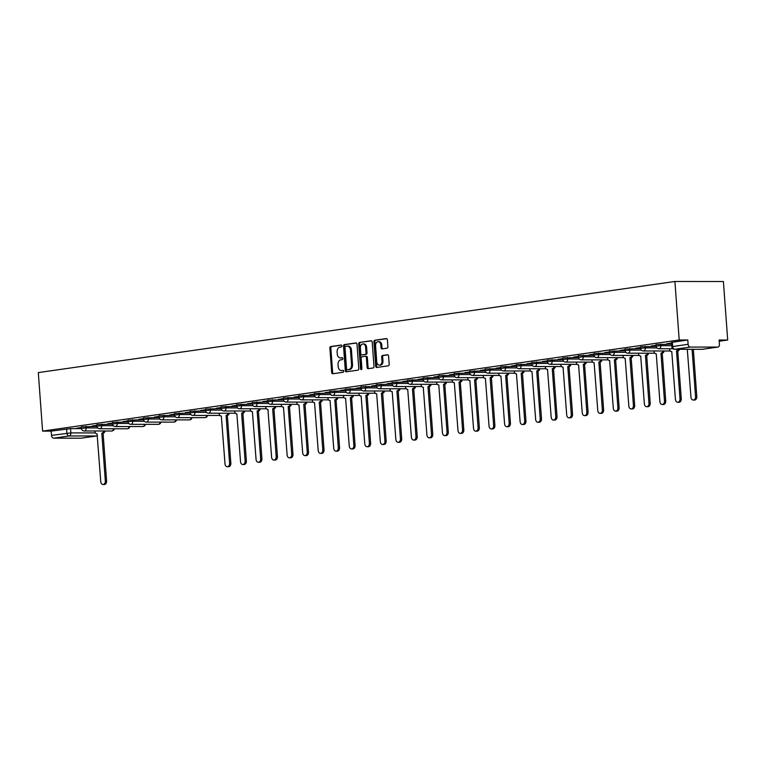 <?xml version="1.0" encoding="UTF-8"?>
<svg xmlns="http://www.w3.org/2000/svg" width="766" height="766" viewBox="0 0 766 766"><rect width="100%" height="100%" fill="white"/><g stroke="black" fill="none" stroke-linecap="round" stroke-linejoin="round"><path stroke-width="1.15" d="M341.895 345.916A0.958 0.689 -90 0 0 341.138 345.054L330.759 346.538A1.369 0.986 -90 0 0 329.878 348.042L331.678 372.535A1.369 0.986 -90 0 0 332.75 373.76L343.139 372.276A0.958 0.689 -90 0 0 342.996 370.371L341.655 370.562A4.376 3.141 -90 0 1 341.33 370.581A4.376 3.141 -90 0 1 338.208 366.655L338.055 364.616A4.376 3.141 -90 0 1 340.87 359.809L342.21 359.618A0.958 0.689 -90 0 0 342.067 357.712L340.726 357.904A4.376 3.141 -90 0 1 340.401 357.923A4.376 3.141 -90 0 1 337.279 353.997L337.126 351.958A4.376 3.141 -90 0 1 339.932 347.151L341.282 346.96A0.958 0.689 -90 0 0 341.895 345.916M387.022 348.185A1.369 0.986 -90 0 0 387.893 346.682L387.395 339.817A1.369 0.986 -90 0 0 386.313 338.591L374.785 340.238A1.369 0.986 -90 0 0 373.904 341.741L375.704 366.234A1.369 0.986 -90 0 0 376.786 367.46L388.314 365.803A1.369 0.986 -90 0 0 389.195 364.31L388.582 356.008A1.369 0.986 -90 0 0 387.5 354.782L382.569 355.491A1.369 0.986 -90 0 0 381.688 356.994L381.995 361.112A3.658 2.624 -90 0 1 379.381 365.143A3.658 2.624 -90 0 1 376.767 361.858L375.579 345.734A3.658 2.624 -90 0 1 378.203 341.693A3.658 2.624 -90 0 1 380.807 344.987L381.008 347.668A1.369 0.986 -90 0 0 382.081 348.894L387.022 348.185M674.913 281.476L679.203 339.989L42.599 431.095L38.3 372.592L674.913 281.476L723.401 281.515L727.7 340.027L719.207 341.234M356.994 344.164A1.369 0.986 -90 0 0 355.922 342.938L344.394 344.595A1.369 0.986 -90 0 0 343.513 346.088L345.313 370.591A1.369 0.986 -90 0 0 346.385 371.807L357.923 370.16A1.369 0.986 -90 0 0 358.794 368.657L356.994 344.164M359.589 342.421L371.117 340.765A1.369 0.986 -90 0 1 372.199 341.99L373.99 366.483A1.369 0.986 -90 0 1 373.119 367.986L368.178 368.685A1.369 0.986 -90 0 1 367.106 367.469L366.378 357.53A1.369 0.986 -90 0 0 365.296 356.314L362.021 356.784A1.369 0.986 -90 0 0 361.15 358.287L361.906 368.628A0.958 0.689 -90 0 1 360.537 368.819L358.708 343.915A1.369 0.986 -90 0 1 359.589 342.421L371.558 340.841M679.203 339.989L687.791 339.989L688.107 344.288A2.786 1.934 81.9 0 0 690.252 347.065L717.694 347.084A2.786 1.934 81.9 0 0 717.886 347.075A2.786 1.934 81.9 0 0 719.437 344.317L719.121 340.018L727.7 340.027M42.599 431.095L51.178 431.105L70.539 428.606L81.445 428.615M53.639 438.171L81.091 438.19L96.516 435.988L69.074 435.959L53.639 438.171A2.786 1.934 -98.1 0 1 51.494 435.394L70.855 432.905L95.396 432.924M51.178 431.105L51.494 435.394M96.88 425.312L92.102 426.001M112.42 423.091L107.642 423.77M127.951 420.869L123.173 421.549M143.481 418.648L138.703 419.328M159.012 416.417L154.234 417.106M174.543 414.195L169.765 414.885M190.073 411.974L185.295 412.663M205.604 409.753L200.826 410.432M221.144 407.531L216.366 408.211M236.675 405.31L231.897 405.99M252.205 403.088L247.428 403.768M267.736 400.857L262.958 401.547M283.267 398.636L278.489 399.325M298.797 396.415L294.02 397.104M314.328 394.193L309.55 394.873M329.859 391.972L325.081 392.652M345.399 389.75L340.621 390.43M360.93 387.529L356.152 388.209M376.46 385.298L371.682 385.987M391.991 383.077L387.213 383.766M407.522 380.855L402.744 381.535M423.052 378.634L418.274 379.314M438.583 376.412L433.805 377.092M454.123 374.191L449.345 374.871M469.654 371.96L464.876 372.649M485.184 369.739L480.406 370.428M500.715 367.517L495.937 368.207M516.246 365.296L511.468 365.976M531.776 363.074L526.998 363.754M547.307 360.853L542.529 361.533M562.838 358.632L558.06 359.311M578.378 356.401L573.6 357.09M593.909 354.179L589.131 354.869M609.439 351.958L604.661 352.647M624.97 349.736L620.192 350.416M640.5 347.515L635.723 348.195M656.031 345.294L651.253 345.973M671.562 343.063L666.784 343.752M660.761 344.135L660.867 345.667L656.098 346.155L655.983 344.633L671.648 344.145M645.221 346.366L645.336 347.888L640.567 348.377L640.453 346.854L656.117 346.376M629.69 348.587L629.805 350.11L625.037 350.598L624.922 349.076L640.587 348.597M614.16 350.809L614.275 352.331L609.506 352.82L609.391 351.297L625.056 350.818M598.629 353.03L598.744 354.553L593.966 355.041L593.861 353.519L609.525 353.04M583.098 355.252L583.213 356.784L578.435 357.272L578.33 355.74L593.995 355.261M567.568 357.473L567.673 359.005L562.905 359.493L562.79 357.961L578.464 357.483M552.037 359.704L552.142 361.226L547.374 361.715L547.259 360.192L562.933 359.704M536.497 361.925L536.612 363.448L531.843 363.936L531.728 362.414L547.403 361.935M520.966 364.147L521.081 365.669L516.313 366.158L516.198 364.635L531.863 364.156M505.436 366.368L505.55 367.891L500.782 368.379L500.667 366.857L516.332 366.378M489.905 368.59L490.02 370.112L485.242 370.61L485.137 369.078L500.801 368.599M474.374 370.811L474.489 372.343L469.711 372.831L469.606 371.299L485.271 370.821M458.844 373.032L458.949 374.564L454.181 375.053L454.066 373.53L469.74 373.042M443.313 375.263L443.418 376.786L438.65 377.274L438.535 375.752L454.209 375.263M427.782 377.485L427.888 379.007L423.119 379.496L423.004 377.973L438.679 377.494M412.242 379.706L412.357 381.229L407.589 381.717L407.474 380.195L423.138 379.716M396.711 381.928L396.826 383.45L392.058 383.938L391.943 382.416L407.608 381.937M381.181 384.149L381.296 385.671L376.527 386.169L376.412 384.637L392.077 384.159M365.65 386.37L365.765 387.902L360.987 388.391L360.882 386.859L376.546 386.38M350.119 388.601L350.234 390.124L345.456 390.612L345.351 389.09L361.016 388.601M334.589 390.823L334.694 392.345L329.926 392.834L329.811 391.311L345.485 390.832M319.058 393.044L319.163 394.567L314.395 395.055L314.28 393.533L329.955 393.054M303.518 395.266L303.633 396.788L298.864 397.276L298.75 395.754L314.424 395.275M287.987 397.487L288.102 399.009L283.334 399.498L283.219 397.975L298.884 397.497M272.457 399.708L272.572 401.24L267.803 401.729L267.688 400.197L283.353 399.718M256.926 401.93L257.041 403.462L252.263 403.95L252.158 402.428L267.822 401.939M241.395 404.161L241.51 405.683L236.732 406.171L236.627 404.649L252.292 404.161M225.865 406.382L225.97 407.905L221.202 408.393L221.087 406.87L236.761 406.392M210.334 408.604L210.439 410.126L205.671 410.614L205.556 409.092L221.23 408.613M194.794 410.825L194.909 412.347L190.14 412.836L190.025 411.313L205.7 410.835M179.263 413.046L179.378 414.569L174.61 415.067L174.495 413.535L190.16 413.056M163.733 415.268L163.847 416.8L159.079 417.288L158.964 415.756L174.629 415.277M148.202 417.489L148.317 419.021L143.539 419.509L143.434 417.987L159.098 417.499M132.671 419.72L132.786 421.243L128.008 421.731L127.903 420.208L143.568 419.73M117.141 421.942L117.255 423.464L112.478 423.952L112.372 422.43L128.037 421.951M101.61 424.163L101.715 425.685L96.947 426.174L96.832 424.651L112.506 424.173M86.079 426.384L86.185 427.907L81.416 428.395L81.301 426.873L96.976 426.394M81.349 427.533L76.571 428.223M76.59 428.424L81.368 427.744M687.791 339.989L671.514 342.402L671.83 346.701L688.107 344.288M92.121 426.202L96.899 425.523M107.652 423.981L112.43 423.301M123.182 421.76L127.96 421.07M138.713 419.538L143.491 418.849M154.253 417.317L159.031 416.627M169.784 415.086L174.562 414.406M185.315 412.864L190.092 412.185M200.845 410.643L205.623 409.963M216.376 408.422L221.154 407.742M231.906 406.2L236.684 405.511M247.437 403.979L252.215 403.289M262.977 401.748L267.755 401.068M278.508 399.526L283.286 398.847M294.039 397.305L298.817 396.625M309.569 395.084L314.347 394.404M325.1 392.862L329.878 392.173M340.631 390.641L345.409 389.951M356.161 388.419L360.939 387.73M371.692 386.188L376.47 385.509M387.232 383.967L392.01 383.287M402.763 381.746L407.541 381.066M418.293 379.524L423.071 378.844M433.824 377.303L438.602 376.613M449.355 375.081L454.133 374.392M464.885 372.86L469.663 372.171M480.416 370.629L485.194 369.949M495.956 368.408L500.734 367.728M511.487 366.186L516.265 365.506M527.018 363.965L531.795 363.275M542.548 361.744L547.326 361.054M558.079 359.522L562.857 358.833M573.61 357.291L578.387 356.611M589.14 355.07L593.918 354.39M604.671 352.848L609.449 352.168M620.211 350.627L624.989 349.947M635.742 348.406L640.52 347.716M651.272 346.184L656.05 345.495M666.803 343.963L671.581 343.273M341.052 357.904A4.376 3.141 -90 0 0 341.368 357.933A4.376 3.141 -90 0 0 341.693 357.904L340.726 357.904M342.431 357.799L341.693 357.904M341.981 370.562A4.376 3.141 -90 0 0 342.306 370.581A4.376 3.141 -90 0 0 342.622 370.562L341.655 370.562M343.36 370.457L342.622 370.562M341.502 345.14L331.726 346.548A1.369 0.986 -90 0 0 330.845 348.042L332.645 372.535A1.369 0.986 -90 0 0 333.287 373.684M356.362 343.015L345.361 344.595A1.369 0.986 -90 0 0 344.48 346.088L346.28 370.591A1.369 0.986 -90 0 0 346.921 371.73M345.6 346.347A0.958 0.689 -90 0 0 344.987 347.391L346.567 368.896A0.958 0.689 -90 0 0 347.324 369.748L348.741 369.547A4.376 3.141 -90 0 0 351.546 364.74L350.464 350.043A4.376 3.141 -90 0 0 347.343 346.117A4.376 3.141 -90 0 0 347.017 346.136L345.6 346.347M348.157 369.748A0.958 0.689 -90 0 0 348.291 369.748L347.324 369.748M347.343 346.117L348.319 346.117A4.376 3.141 -90 0 1 351.441 350.052L352.513 364.74A4.376 3.141 -90 0 1 349.708 369.547L348.291 369.748M365.497 356.314L366.263 356.314A1.369 0.986 -90 0 1 367.345 357.53L368.073 367.469A1.369 0.986 -90 0 0 368.714 368.609M360.556 342.421A1.369 0.986 -90 0 0 359.675 343.915L361.504 368.819A0.958 0.689 -90 0 0 361.705 369.404M365.621 347.228A3.658 2.624 -90 0 0 363.007 343.944A3.658 2.624 -90 0 0 360.393 347.975L360.805 353.653A1.369 0.986 -90 0 0 361.887 354.878L365.162 354.409A1.369 0.986 -90 0 0 366.033 352.906L365.621 347.228L366.588 347.228A3.658 2.624 -90 0 0 363.974 343.944L363.007 343.944M362.653 354.878A1.369 0.986 -90 0 0 362.854 354.878L361.887 354.878M366.588 347.228L367.01 352.906A1.369 0.986 -90 0 1 366.129 354.409L362.854 354.878M378.203 341.693L379.17 341.703A3.658 2.624 -90 0 1 381.784 344.987L381.975 347.668A1.369 0.986 -90 0 0 382.617 348.817M379.381 365.143L380.348 365.143A3.658 2.624 -90 0 0 382.962 361.112L381.995 361.112M387.941 354.859L383.536 355.491A1.369 0.986 -90 0 0 382.665 356.994L382.962 361.112M386.753 338.668L375.752 340.238A1.369 0.986 -90 0 0 374.88 341.741L376.671 366.234A1.369 0.986 -90 0 0 377.312 367.383M104.971 430.999A2.786 2.001 90 0 1 103.228 433.135L101.964 433.135A2.786 2.001 -90 0 0 103.707 430.999M94.869 430.99L94.888 431.344A2.786 2.001 -90 0 0 96.88 433.843A2.786 2.001 -90 0 0 97.091 433.834L100.748 481.642A3.208 2.298 -90 0 0 103.037 484.514A3.208 2.298 -90 0 0 105.325 480.981L101.821 433.154M103.075 433.154L106.589 480.991A3.208 2.298 90 0 1 104.3 484.524L103.037 484.514M229.226 413.219A2.786 2.001 90 0 1 227.483 415.354L226.219 415.354A2.786 2.001 -90 0 0 227.971 413.219M219.124 413.209L219.153 413.563A2.786 2.001 -90 0 0 221.135 416.062A2.786 2.001 -90 0 0 221.345 416.053L225.003 463.861A3.208 2.298 -90 0 0 227.291 466.733A3.208 2.298 -90 0 0 229.589 463.2L226.075 415.373M227.33 415.373L230.844 463.2A3.208 2.298 90 0 1 228.555 466.733L227.291 466.733M244.756 410.997A2.786 2.001 90 0 1 243.014 413.133L241.75 413.133A2.786 2.001 -90 0 0 243.502 410.988M234.655 410.988L234.683 411.342A2.786 2.001 -90 0 0 236.665 413.841A2.786 2.001 -90 0 0 236.876 413.832L240.534 461.639A3.208 2.298 -90 0 0 242.822 464.512A3.208 2.298 -90 0 0 245.12 460.979L241.606 413.152M242.87 413.152L246.374 460.979A3.208 2.298 90 0 1 244.086 464.512L242.822 464.512M260.287 408.766A2.786 2.001 90 0 1 258.544 410.911L257.29 410.902A2.786 2.001 -90 0 0 259.032 408.766M250.185 408.766L250.214 409.121A2.786 2.001 -90 0 0 252.205 411.62A2.786 2.001 -90 0 0 252.407 411.601L256.064 459.409A3.208 2.298 -90 0 0 258.353 462.291A3.208 2.298 -90 0 0 260.651 458.757L257.137 410.93M258.401 410.93L261.905 458.757A3.208 2.298 90 0 1 259.617 462.291L258.353 462.291M275.827 406.545A2.786 2.001 90 0 1 274.075 408.68L272.82 408.68A2.786 2.001 -90 0 0 274.563 406.545M265.716 406.535L265.745 406.89A2.786 2.001 -90 0 0 267.736 409.398A2.786 2.001 -90 0 0 267.937 409.379L271.604 457.187A3.208 2.298 -90 0 0 273.893 460.069A3.208 2.298 -90 0 0 276.181 456.536L272.667 408.709M273.931 408.709L277.445 456.536A3.208 2.298 90 0 1 275.147 460.069L273.893 460.069M291.358 404.324A2.786 2.001 90 0 1 289.615 406.459L288.351 406.459A2.786 2.001 -90 0 0 290.094 404.324M281.246 404.314L281.275 404.668A2.786 2.001 -90 0 0 283.267 407.177A2.786 2.001 -90 0 0 283.468 407.158L287.135 454.966A3.208 2.298 -90 0 0 289.424 457.848A3.208 2.298 -90 0 0 291.712 454.315L288.198 406.478M289.462 406.478L292.976 454.315A3.208 2.298 90 0 1 290.678 457.848L289.424 457.848M306.888 402.102A2.786 2.001 90 0 1 305.146 404.237L303.882 404.237A2.786 2.001 -90 0 0 305.624 402.102M296.787 402.093L296.806 402.447A2.786 2.001 -90 0 0 298.797 404.946A2.786 2.001 -90 0 0 298.999 404.936L302.666 452.744A3.208 2.298 -90 0 0 304.954 455.617A3.208 2.298 -90 0 0 307.243 452.084L303.729 404.257M304.992 404.257L308.507 452.093A3.208 2.298 90 0 1 306.209 455.626L304.954 455.617M322.419 399.881A2.786 2.001 90 0 1 320.676 402.016L319.412 402.016A2.786 2.001 -90 0 0 321.155 399.881M312.317 399.871L312.337 400.225A2.786 2.001 -90 0 0 314.328 402.725A2.786 2.001 -90 0 0 314.539 402.715L318.196 450.523A3.208 2.298 -90 0 0 320.485 453.395A3.208 2.298 -90 0 0 322.773 449.862L319.269 402.035M320.523 402.035L324.037 449.862A3.208 2.298 90 0 1 321.749 453.395L320.485 453.395M337.95 397.659A2.786 2.001 90 0 1 336.207 399.795L334.943 399.795A2.786 2.001 -90 0 0 336.686 397.659M327.848 397.65L327.867 398.004A2.786 2.001 -90 0 0 329.859 400.503A2.786 2.001 -90 0 0 330.069 400.494L333.727 448.301A3.208 2.298 -90 0 0 336.015 451.174A3.208 2.298 -90 0 0 338.304 447.641L334.799 399.814M336.054 399.814L339.568 447.641A3.208 2.298 90 0 1 337.279 451.174L336.015 451.174M353.48 395.428A2.786 2.001 90 0 1 351.738 397.573L350.474 397.573A2.786 2.001 -90 0 0 352.226 395.428M343.379 395.428L343.407 395.783A2.786 2.001 -90 0 0 345.389 398.282A2.786 2.001 -90 0 0 345.6 398.263L349.258 446.071A3.208 2.298 -90 0 0 351.546 448.953A3.208 2.298 -90 0 0 353.844 445.419L350.33 397.592M351.584 397.592L355.098 445.419A3.208 2.298 90 0 1 352.81 448.953L351.546 448.953M369.011 393.207A2.786 2.001 90 0 1 367.268 395.342L366.014 395.342A2.786 2.001 -90 0 0 367.757 393.207M358.909 393.207L358.938 393.552A2.786 2.001 -90 0 0 360.93 396.06A2.786 2.001 -90 0 0 361.131 396.041L364.788 443.849A3.208 2.298 -90 0 0 367.077 446.731A3.208 2.298 -90 0 0 369.375 443.198L365.861 395.371M367.125 395.371L370.629 443.198A3.208 2.298 90 0 1 368.341 446.731L367.077 446.731M384.551 390.986A2.786 2.001 90 0 1 382.799 393.121L381.545 393.121A2.786 2.001 -90 0 0 383.287 390.986M374.44 390.976L374.469 391.33A2.786 2.001 -90 0 0 376.46 393.839A2.786 2.001 -90 0 0 376.661 393.82L380.329 441.628A3.208 2.298 -90 0 0 382.607 444.51A3.208 2.298 -90 0 0 384.905 440.977L381.391 393.14M382.655 393.15L386.169 440.977A3.208 2.298 90 0 1 383.871 444.51L382.607 444.51M400.082 388.764A2.786 2.001 90 0 1 398.33 390.899L397.075 390.899A2.786 2.001 -90 0 0 398.818 388.764M389.971 388.755L389.999 389.109A2.786 2.001 -90 0 0 391.991 391.618A2.786 2.001 -90 0 0 392.192 391.598L395.859 439.406A3.208 2.298 -90 0 0 398.148 442.288A3.208 2.298 -90 0 0 400.436 438.755L396.922 390.919M398.186 390.919L401.7 438.755A3.208 2.298 90 0 1 399.402 442.288L398.148 442.288M415.612 386.543A2.786 2.001 90 0 1 413.87 388.678L412.606 388.678A2.786 2.001 -90 0 0 414.349 386.543M405.501 386.533L405.53 386.887A2.786 2.001 -90 0 0 407.522 389.387A2.786 2.001 -90 0 0 407.723 389.377L411.39 437.185A3.208 2.298 -90 0 0 413.678 440.057A3.208 2.298 -90 0 0 415.967 436.524L412.453 388.697M413.717 388.697L417.231 436.534A3.208 2.298 90 0 1 414.933 440.067L413.678 440.057M431.143 384.321A2.786 2.001 90 0 1 429.4 386.457L428.137 386.457A2.786 2.001 -90 0 0 429.879 384.321M421.041 384.312L421.061 384.666A2.786 2.001 -90 0 0 423.052 387.165A2.786 2.001 -90 0 0 423.263 387.156L426.921 434.964A3.208 2.298 -90 0 0 429.209 437.836A3.208 2.298 -90 0 0 431.497 434.303L427.983 386.476M429.247 386.476L432.761 434.303A3.208 2.298 90 0 1 430.473 437.836L429.209 437.836M446.674 382.1A2.786 2.001 90 0 1 444.931 384.235L443.667 384.235A2.786 2.001 -90 0 0 445.41 382.09M436.572 382.09L436.591 382.445A2.786 2.001 -90 0 0 438.583 384.944A2.786 2.001 -90 0 0 438.794 384.934L442.451 432.742A3.208 2.298 -90 0 0 444.74 435.615A3.208 2.298 -90 0 0 447.028 432.081L443.524 384.254M444.778 384.254L448.292 432.081A3.208 2.298 90 0 1 446.004 435.615L444.74 435.615M462.204 379.869A2.786 2.001 90 0 1 460.462 382.014L459.198 382.004A2.786 2.001 -90 0 0 460.95 379.869M452.103 379.869L452.132 380.223A2.786 2.001 -90 0 0 454.114 382.722A2.786 2.001 -90 0 0 454.324 382.703L457.982 430.511A3.208 2.298 -90 0 0 460.27 433.393A3.208 2.298 -90 0 0 462.568 429.86L459.054 382.033M460.309 382.033L463.823 429.86A3.208 2.298 90 0 1 461.534 433.393L460.27 433.393M477.735 377.648A2.786 2.001 90 0 1 475.992 379.783L474.728 379.783A2.786 2.001 -90 0 0 476.481 377.648M467.633 377.638L467.662 377.992A2.786 2.001 -90 0 0 469.644 380.501A2.786 2.001 -90 0 0 469.855 380.482L473.512 428.29A3.208 2.298 -90 0 0 475.801 431.172A3.208 2.298 -90 0 0 478.099 427.639L474.585 379.812M475.849 379.812L479.353 427.639A3.208 2.298 90 0 1 477.065 431.172L475.801 431.172M493.275 375.426A2.786 2.001 90 0 1 491.523 377.561L490.269 377.561A2.786 2.001 -90 0 0 492.011 375.426M483.164 375.417L483.193 375.771A2.786 2.001 -90 0 0 485.184 378.28A2.786 2.001 -90 0 0 485.385 378.26L489.043 426.068A3.208 2.298 -90 0 0 491.332 428.95A3.208 2.298 -90 0 0 493.63 425.417L490.116 377.581M491.379 377.59L494.884 425.417A3.208 2.298 90 0 1 492.595 428.95L491.332 428.95M508.806 373.205A2.786 2.001 90 0 1 507.054 375.34L505.799 375.34A2.786 2.001 -90 0 0 507.542 373.205M498.695 373.195L498.723 373.549A2.786 2.001 -90 0 0 500.715 376.049A2.786 2.001 -90 0 0 500.916 376.039L504.583 423.847A3.208 2.298 -90 0 0 506.872 426.719A3.208 2.298 -90 0 0 509.16 423.186L505.646 375.359M506.91 375.359L510.424 423.196A3.208 2.298 90 0 1 508.126 426.729L506.872 426.719M524.337 370.983A2.786 2.001 90 0 1 522.594 373.119L521.33 373.119A2.786 2.001 -90 0 0 523.073 370.983M514.225 370.974L514.254 371.328A2.786 2.001 -90 0 0 516.246 373.827A2.786 2.001 -90 0 0 516.447 373.818L520.114 421.626A3.208 2.298 -90 0 0 522.402 424.498A3.208 2.298 -90 0 0 524.691 420.965L521.177 373.138M522.441 373.138L525.955 420.965A3.208 2.298 90 0 1 523.657 424.498L522.402 424.498M539.867 368.762A2.786 2.001 90 0 1 538.125 370.897L536.861 370.897A2.786 2.001 -90 0 0 538.603 368.762M529.766 368.752L529.785 369.107A2.786 2.001 -90 0 0 531.776 371.606A2.786 2.001 -90 0 0 531.977 371.596L535.645 419.404A3.208 2.298 -90 0 0 537.933 422.277A3.208 2.298 -90 0 0 540.222 418.743L536.707 370.916M537.971 370.916L541.485 418.743A3.208 2.298 90 0 1 539.187 422.277L537.933 422.277M555.398 366.541A2.786 2.001 90 0 1 553.655 368.676L552.391 368.676A2.786 2.001 -90 0 0 554.134 366.531M545.296 366.531L545.315 366.885A2.786 2.001 -90 0 0 547.307 369.384A2.786 2.001 -90 0 0 547.518 369.365L551.175 417.173A3.208 2.298 -90 0 0 553.464 420.055A3.208 2.298 -90 0 0 555.752 416.522L552.248 368.695M553.502 368.695L557.016 416.522A3.208 2.298 90 0 1 554.728 420.055L553.464 420.055M570.929 364.31A2.786 2.001 90 0 1 569.186 366.454L567.922 366.445A2.786 2.001 -90 0 0 569.674 364.31M560.827 364.31L560.856 364.664A2.786 2.001 -90 0 0 562.838 367.163A2.786 2.001 -90 0 0 563.048 367.144L566.706 414.952A3.208 2.298 -90 0 0 568.994 417.834A3.208 2.298 -90 0 0 571.283 414.301L567.778 366.474M569.033 366.474L572.547 414.301A3.208 2.298 90 0 1 570.258 417.834L568.994 417.834M586.459 362.088A2.786 2.001 90 0 1 584.717 364.223L583.453 364.223A2.786 2.001 -90 0 0 585.205 362.088M576.358 362.079L576.386 362.433A2.786 2.001 -90 0 0 578.368 364.942A2.786 2.001 -90 0 0 578.579 364.922L582.237 412.73A3.208 2.298 -90 0 0 584.525 415.612A3.208 2.298 -90 0 0 586.823 412.079L583.309 364.243M584.563 364.252L588.077 412.079A3.208 2.298 90 0 1 585.789 415.612L584.525 415.612M601.99 359.867A2.786 2.001 90 0 1 600.247 362.002L598.993 362.002A2.786 2.001 -90 0 0 600.736 359.867M591.888 359.857L591.917 360.212A2.786 2.001 -90 0 0 593.909 362.72A2.786 2.001 -90 0 0 594.11 362.701L597.767 410.509A3.208 2.298 -90 0 0 600.056 413.391A3.208 2.298 -90 0 0 602.354 409.858L598.84 362.021M600.104 362.021L603.608 409.858A3.208 2.298 90 0 1 601.32 413.391L600.056 413.391M617.53 357.645A2.786 2.001 90 0 1 615.778 359.781L614.524 359.781A2.786 2.001 -90 0 0 616.266 357.645M607.419 357.636L607.448 357.99A2.786 2.001 -90 0 0 609.439 360.489A2.786 2.001 -90 0 0 609.64 360.48L613.307 408.288A3.208 2.298 -90 0 0 615.586 411.16A3.208 2.298 -90 0 0 617.884 407.627L614.37 359.8M615.634 359.8L619.148 407.636A3.208 2.298 90 0 1 616.85 411.17L615.586 411.16M633.061 355.424A2.786 2.001 90 0 1 631.308 357.559L630.054 357.559A2.786 2.001 -90 0 0 631.797 355.424M622.95 355.414L622.978 355.769A2.786 2.001 -90 0 0 624.97 358.268A2.786 2.001 -90 0 0 625.171 358.258L628.838 406.066A3.208 2.298 -90 0 0 631.127 408.939A3.208 2.298 -90 0 0 633.415 405.405L629.901 357.578M631.165 357.578L634.679 405.405A3.208 2.298 90 0 1 632.381 408.939L631.127 408.939M648.591 353.203A2.786 2.001 90 0 1 646.849 355.338L645.585 355.338A2.786 2.001 -90 0 0 647.327 353.203M638.48 353.193L638.509 353.547A2.786 2.001 -90 0 0 640.5 356.046A2.786 2.001 -90 0 0 640.702 356.037L644.369 403.845A3.208 2.298 -90 0 0 646.657 406.717A3.208 2.298 -90 0 0 648.946 403.184L645.432 355.357M646.696 355.357L650.21 403.184A3.208 2.298 90 0 1 647.912 406.717L646.657 406.717M664.122 350.972A2.786 2.001 90 0 1 662.379 353.116L661.115 353.116A2.786 2.001 -90 0 0 662.858 350.972M654.02 350.972L654.04 351.326A2.786 2.001 -90 0 0 656.031 353.825A2.786 2.001 -90 0 0 656.242 353.806L659.899 401.614A3.208 2.298 -90 0 0 662.188 404.496A3.208 2.298 -90 0 0 664.476 400.963L660.962 353.136M662.226 353.136L665.74 400.963A3.208 2.298 90 0 1 663.452 404.496L662.188 404.496M679.519 349.286A2.786 2.001 90 0 1 677.91 350.885L676.646 350.885A2.786 2.001 -90 0 0 678.255 349.286M669.551 348.741L669.57 349.095A2.786 2.001 -90 0 0 671.562 351.604A2.786 2.001 -90 0 0 671.772 351.584L675.43 399.392A3.208 2.298 -90 0 0 677.718 402.274A3.208 2.298 -90 0 0 680.007 398.741L676.502 350.914M677.757 350.914L681.271 398.741A3.208 2.298 90 0 1 678.982 402.274L677.718 402.274M686.614 349.296A2.786 2.001 -90 0 0 687.092 349.382A2.786 2.001 -90 0 0 687.303 349.363L690.961 397.171A3.208 2.298 -90 0 0 693.249 400.053A3.208 2.298 -90 0 0 695.547 396.52L692.071 349.296M693.335 349.306L696.801 396.52A3.208 2.298 90 0 1 694.513 400.053L693.249 400.053M690.252 347.065L674.817 349.277L702.259 349.296L717.694 347.084M70.539 428.606L70.855 432.905A2.786 2.001 -90 0 1 69.074 435.959A2.786 1.934 -98.1 0 1 66.929 433.192L66.613 428.893M656.098 346.155A2.786 2.786 0 0 0 658.875 348.741A2.786 2.001 90 0 0 659.086 348.721A2.786 2.001 90 0 0 660.867 345.667L671.753 345.677M640.567 348.377A2.786 2.786 0 0 0 643.344 350.962A2.786 2.001 90 0 0 643.545 350.943A2.786 2.001 90 0 0 645.336 347.888L656.883 347.898M625.037 350.598A2.786 2.786 0 0 0 627.814 353.183A2.786 2.001 90 0 0 628.015 353.164A2.786 2.001 90 0 0 629.805 350.11L641.353 350.119M609.506 352.82A2.786 2.786 0 0 0 612.283 355.405A2.786 2.001 90 0 0 612.484 355.395A2.786 2.001 90 0 0 614.275 352.331L625.822 352.341M593.966 355.041A2.786 2.786 0 0 0 596.743 357.626A2.786 2.001 90 0 0 596.953 357.617A2.786 2.001 90 0 0 598.744 354.553L610.291 354.562M578.435 357.272A2.786 2.786 0 0 0 581.212 359.848A2.786 2.001 90 0 0 581.423 359.838A2.786 2.001 90 0 0 583.213 356.784L594.751 356.784M562.905 359.493A2.786 2.786 0 0 0 565.681 362.079A2.786 2.001 90 0 0 565.892 362.059A2.786 2.001 90 0 0 567.673 359.005L579.22 359.015M547.374 361.715A2.786 2.786 0 0 0 550.151 364.3A2.786 2.001 90 0 0 550.361 364.281A2.786 2.001 90 0 0 552.142 361.226L563.69 361.236M531.843 363.936A2.786 2.786 0 0 0 534.62 366.521A2.786 2.001 90 0 0 534.821 366.502A2.786 2.001 90 0 0 536.612 363.448L548.159 363.457M516.313 366.158A2.786 2.786 0 0 0 519.089 368.743A2.786 2.001 90 0 0 519.291 368.724A2.786 2.001 90 0 0 521.081 365.669L532.629 365.679M500.782 368.379A2.786 2.786 0 0 0 503.559 370.964A2.786 2.001 90 0 0 503.76 370.955A2.786 2.001 90 0 0 505.55 367.891L517.098 367.9M485.242 370.61A2.786 2.786 0 0 0 488.028 373.186A2.786 2.001 90 0 0 488.229 373.176A2.786 2.001 90 0 0 490.02 370.112L501.567 370.122M469.711 372.831A2.786 2.786 0 0 0 472.488 375.407A2.786 2.001 90 0 0 472.699 375.397A2.786 2.001 90 0 0 474.489 372.343L486.027 372.353M454.181 375.053A2.786 2.786 0 0 0 456.957 377.638A2.786 2.001 90 0 0 457.168 377.619A2.786 2.001 90 0 0 458.949 374.564L470.496 374.574M438.65 377.274A2.786 2.786 0 0 0 441.427 379.859A2.786 2.001 90 0 0 441.637 379.84A2.786 2.001 90 0 0 443.418 376.786L454.966 376.795M423.119 379.496A2.786 2.786 0 0 0 425.896 382.081A2.786 2.001 90 0 0 426.107 382.062A2.786 2.001 90 0 0 427.888 379.007L439.435 379.017M407.589 381.717A2.786 2.786 0 0 0 410.365 384.302A2.786 2.001 90 0 0 410.566 384.293A2.786 2.001 90 0 0 412.357 381.229L423.904 381.238M392.058 383.938A2.786 2.786 0 0 0 394.835 386.524A2.786 2.001 90 0 0 395.036 386.514A2.786 2.001 90 0 0 396.826 383.45L408.374 383.46M376.527 386.169A2.786 2.786 0 0 0 379.304 388.745A2.786 2.001 90 0 0 379.505 388.735A2.786 2.001 90 0 0 381.296 385.671L392.843 385.681M360.987 388.391A2.786 2.786 0 0 0 363.764 390.976A2.786 2.001 90 0 0 363.974 390.957A2.786 2.001 90 0 0 365.765 387.902L377.303 387.912M345.456 390.612A2.786 2.786 0 0 0 348.233 393.197A2.786 2.001 90 0 0 348.444 393.178A2.786 2.001 90 0 0 350.234 390.124L361.772 390.133M329.926 392.834A2.786 2.786 0 0 0 332.703 395.419A2.786 2.001 90 0 0 332.913 395.4A2.786 2.001 90 0 0 334.694 392.345L346.242 392.355M314.395 395.055A2.786 2.786 0 0 0 317.172 397.64A2.786 2.001 90 0 0 317.383 397.621A2.786 2.001 90 0 0 319.163 394.567L330.711 394.576M298.864 397.276A2.786 2.786 0 0 0 301.641 399.862A2.786 2.001 90 0 0 301.842 399.852A2.786 2.001 90 0 0 303.633 396.788L315.18 396.798M283.334 399.498A2.786 2.786 0 0 0 286.111 402.083A2.786 2.001 90 0 0 286.312 402.073A2.786 2.001 90 0 0 288.102 399.009L299.65 399.019M267.803 401.729A2.786 2.786 0 0 0 270.58 404.304A2.786 2.001 90 0 0 270.781 404.295A2.786 2.001 90 0 0 272.572 401.24L284.119 401.24M252.263 403.95A2.786 2.786 0 0 0 255.049 406.535A2.786 2.001 90 0 0 255.25 406.516A2.786 2.001 90 0 0 257.041 403.462L268.588 403.471M236.732 406.171A2.786 2.786 0 0 0 239.509 408.757A2.786 2.001 90 0 0 239.72 408.738A2.786 2.001 90 0 0 241.51 405.683L253.048 405.693M221.202 408.393A2.786 2.786 0 0 0 223.978 410.978A2.786 2.001 90 0 0 224.189 410.959A2.786 2.001 90 0 0 225.97 407.905L237.517 407.914M205.671 410.614A2.786 2.786 0 0 0 208.448 413.2A2.786 2.001 90 0 0 208.658 413.18A2.786 2.001 90 0 0 210.439 410.126L221.987 410.136M190.14 412.836A2.786 2.786 0 0 0 192.917 415.421A2.786 2.001 90 0 0 193.118 415.411A2.786 2.001 90 0 0 194.909 412.347L206.456 412.357M174.61 415.067A2.786 2.786 0 0 0 177.386 417.642A2.786 2.001 90 0 0 177.588 417.633A2.786 2.001 90 0 0 179.378 414.569L190.925 414.578M159.079 417.288A2.786 2.786 0 0 0 161.856 419.864A2.786 2.001 90 0 0 162.057 419.854A2.786 2.001 90 0 0 163.847 416.8L175.395 416.809M143.539 419.509A2.786 2.786 0 0 0 146.325 422.095A2.786 2.001 90 0 0 146.526 422.076A2.786 2.001 90 0 0 148.317 419.021L159.864 419.031M128.008 421.731A2.786 2.786 0 0 0 130.785 424.316A2.786 2.001 90 0 0 130.996 424.297A2.786 2.001 90 0 0 132.786 421.243L144.324 421.252M112.478 423.952A2.786 2.786 0 0 0 115.254 426.538A2.786 2.001 90 0 0 115.465 426.518A2.786 2.001 90 0 0 117.255 423.464L128.793 423.474M96.947 426.174A2.786 2.786 0 0 0 99.724 428.759A2.786 2.001 90 0 0 99.934 428.749A2.786 2.001 90 0 0 101.715 425.685L113.263 425.695M81.416 428.395A2.786 2.786 0 0 0 84.193 430.98A2.786 2.001 90 0 0 84.404 430.971A2.786 2.001 90 0 0 86.185 427.907L97.732 427.916M113.607 428.769A2.786 2.001 90 0 1 111.846 430.99A2.786 2.001 -90 0 1 111.644 430.999A2.786 2.786 0 0 0 114.373 428.769M111.434 430.99A2.786 2.001 -90 0 0 111.644 430.999L84.193 430.98M129.138 426.547A2.786 2.001 90 0 1 127.376 428.769A2.786 2.001 -90 0 1 127.175 428.778A2.786 2.786 0 0 0 129.904 426.547M126.965 428.769A2.786 2.001 -90 0 0 127.175 428.778L99.724 428.759M144.669 424.326A2.786 2.001 90 0 1 142.907 426.547A2.786 2.001 -90 0 1 142.706 426.557A2.786 2.786 0 0 0 145.435 424.326M142.495 426.547A2.786 2.001 -90 0 0 142.706 426.557L115.254 426.538M160.199 422.104A2.786 2.001 90 0 1 158.447 424.316A2.786 2.001 -90 0 1 158.236 424.335A2.786 2.786 0 0 0 160.975 422.104M158.035 424.316A2.786 2.001 -90 0 0 158.236 424.335L130.785 424.316M175.73 419.883A2.786 2.001 90 0 1 173.978 422.095A2.786 2.001 -90 0 1 173.767 422.114A2.786 2.786 0 0 0 176.506 419.883M173.566 422.095A2.786 2.001 -90 0 0 173.767 422.114L146.325 422.095M191.261 417.652A2.786 2.001 90 0 1 189.508 419.873A2.786 2.001 -90 0 1 189.298 419.892A2.786 2.786 0 0 0 192.036 417.661M189.097 419.873A2.786 2.001 -90 0 0 189.298 419.892L161.856 419.864M206.801 415.431A2.786 2.001 90 0 1 205.039 417.652A2.786 2.001 -90 0 1 204.828 417.671A2.786 2.786 0 0 0 207.567 415.431M204.627 417.652A2.786 2.001 -90 0 0 204.828 417.671L177.386 417.642M672.357 342.201L672.672 346.5A2.786 1.934 -98.1 0 0 674.817 349.277A2.786 2.001 90 0 1 674.607 349.286L702.058 349.306A2.786 2.001 90 0 1 701.847 349.296M717.886 347.075L702.451 349.277A2.786 1.934 81.9 0 1 702.259 349.296A2.786 2.001 90 0 1 702.058 349.306A2.786 2.786 0 0 0 702.451 349.277A2.786 1.934 81.9 0 0 702.642 349.239M97.368 435.586A2.786 2.001 -90 0 1 96.516 435.988A2.786 1.934 81.9 0 0 96.707 435.969A2.786 2.786 0 0 0 97.378 435.787M332.645 372.535L331.678 372.535M330.845 348.042L329.878 348.042M331.726 346.548L330.759 346.538M346.28 370.591L345.313 370.591M344.48 346.088L343.513 346.088M345.361 344.595L344.394 344.595M349.708 369.547L348.741 369.547M352.513 364.74L351.546 364.74M351.441 350.052L350.464 350.043M368.073 367.469L367.106 367.469M367.345 357.53L366.378 357.53M361.504 368.819L360.537 368.819M359.675 343.915L358.708 343.915M366.129 354.409L365.162 354.409M367.01 352.906L366.033 352.906M381.975 347.668L381.008 347.668M381.784 344.987L380.807 344.987M382.665 356.994L381.688 356.994M383.536 355.491L382.569 355.491M376.671 366.234L375.704 366.234M374.88 341.741L373.904 341.741M375.752 340.238L374.785 340.238M103.228 433.135L101.964 433.135M106.589 480.991L105.325 480.981M227.483 415.354L226.219 415.354M230.844 463.2L229.589 463.2M243.014 413.133L241.75 413.133M246.374 460.979L245.12 460.979M258.544 410.911L257.29 410.902M261.905 458.757L260.651 458.757M274.075 408.68L272.82 408.68M277.445 456.536L276.181 456.536M289.615 406.459L288.351 406.459M292.976 454.315L291.712 454.315M305.146 404.237L303.882 404.237M308.507 452.093L307.243 452.084M320.676 402.016L319.412 402.016M324.037 449.862L322.773 449.862M336.207 399.795L334.943 399.795M339.568 447.641L338.304 447.641M351.738 397.573L350.474 397.573M355.098 445.419L353.844 445.419M367.268 395.342L366.014 395.342M370.629 443.198L369.375 443.198M382.799 393.121L381.545 393.121M386.169 440.977L384.905 440.977M398.33 390.899L397.075 390.899M401.7 438.755L400.436 438.755M413.87 388.678L412.606 388.678M417.231 436.534L415.967 436.524M429.4 386.457L428.137 386.457M432.761 434.303L431.497 434.303M444.931 384.235L443.667 384.235M448.292 432.081L447.028 432.081M460.462 382.014L459.198 382.004M463.823 429.86L462.568 429.86M475.992 379.783L474.728 379.783M479.353 427.639L478.099 427.639M491.523 377.561L490.269 377.561M494.884 425.417L493.63 425.417M507.054 375.34L505.799 375.34M510.424 423.196L509.16 423.186M522.594 373.119L521.33 373.119M525.955 420.965L524.691 420.965M538.125 370.897L536.861 370.897M541.485 418.743L540.222 418.743M553.655 368.676L552.391 368.676M557.016 416.522L555.752 416.522M569.186 366.454L567.922 366.445M572.547 414.301L571.283 414.301M584.717 364.223L583.453 364.223M588.077 412.079L586.823 412.079M600.247 362.002L598.993 362.002M603.608 409.858L602.354 409.858M615.778 359.781L614.524 359.781M619.148 407.636L617.884 407.627M631.308 357.559L630.054 357.559M634.679 405.405L633.415 405.405M646.849 355.338L645.585 355.338M650.21 403.184L648.946 403.184M662.379 353.116L661.115 353.116M665.74 400.963L664.476 400.963M677.91 350.885L676.646 350.885M681.271 398.741L680.007 398.741M696.801 396.52L695.547 396.52M219.88 415.44L192.917 415.421M235.411 413.219L208.448 413.2M250.942 410.997L223.978 410.978M266.472 408.776L239.509 408.757M282.003 406.555L255.049 406.535M297.543 404.333L270.58 404.304M313.074 402.102L286.111 402.083M328.604 399.881L301.641 399.862M344.135 397.659L317.172 397.64M359.666 395.438L332.703 395.419M375.196 393.217L348.233 393.197M390.727 390.995L363.764 390.976M406.267 388.774L379.304 388.745M421.798 386.543L394.835 386.524M437.329 384.321L410.365 384.302M452.859 382.1L425.896 382.081M468.39 379.879L441.427 379.859M483.921 377.657L456.957 377.638M499.451 375.436L472.488 375.407M514.982 373.205L488.028 373.186M530.522 370.983L503.559 370.964M546.053 368.762L519.089 368.743M561.583 366.541L534.62 366.521M577.114 364.319L550.151 364.3M592.645 362.098L565.681 362.079M608.175 359.876L581.212 359.848M623.706 357.645L596.743 357.626M639.246 355.424L612.283 355.405M654.777 353.203L627.814 353.183M670.307 350.981L643.344 350.962M672.969 348.75L658.875 348.741M671.83 346.701A2.786 2.786 0 0 0 674.607 349.286M81.273 438.181L96.707 435.969M341.368 357.933L340.401 357.923M342.306 370.581L341.33 370.581M348.224 369.758L347.257 369.758M366.368 356.305L365.401 356.305M362.749 354.888L361.782 354.888"/></g></svg>
